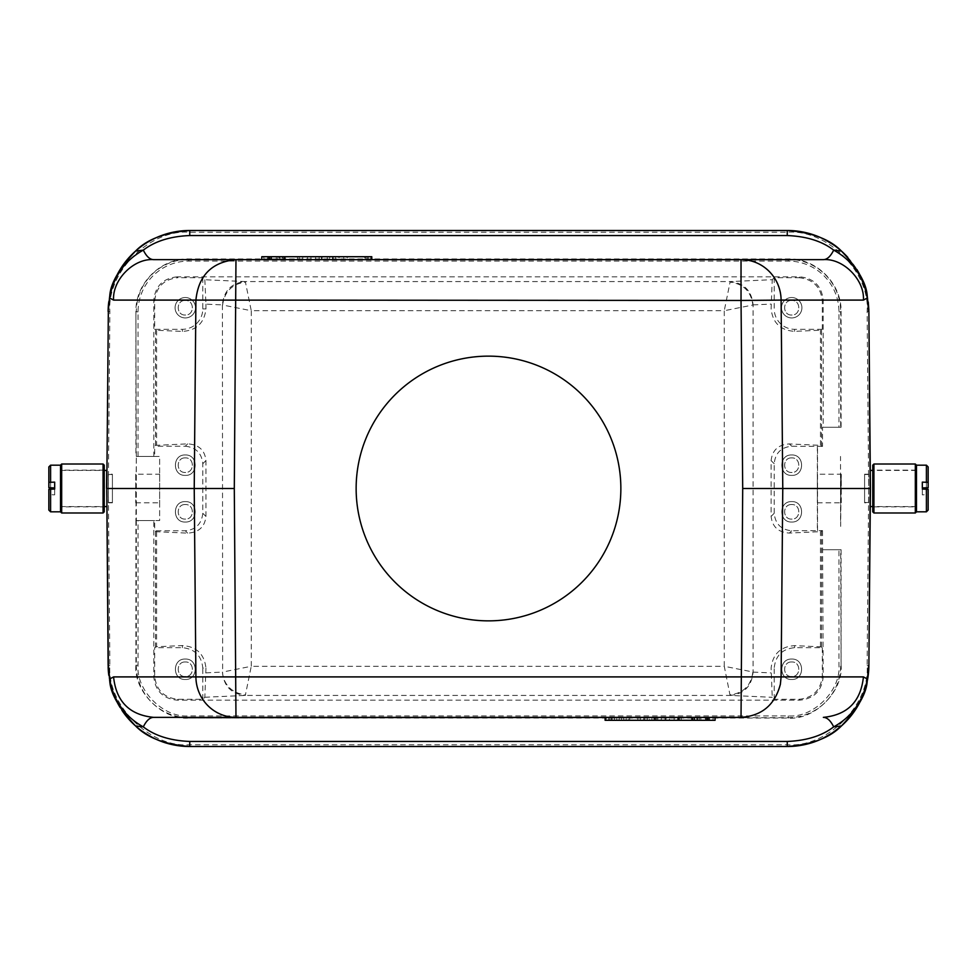 <?xml version="1.0" encoding="UTF-8"?>
<svg xmlns="http://www.w3.org/2000/svg" width="977" height="977" viewBox="0 0 977 977"><rect width="100%" height="100%" fill="white"/><g stroke="black" fill="none" stroke-linecap="round" stroke-linejoin="round"><path stroke-width="0.73" stroke-dasharray="4.88 3.66" d="M653.979 717.362L640.289 717.362L653.979 717.362L653.979 720.281L656.459 720.281L656.459 717.362L644.735 717.362L656.459 717.362L656.459 720.281L644.735 720.281L654.492 720.281L654.492 717.362M679.418 717.362L679.418 720.281L694.049 720.281L694.049 717.362L694.049 720.281L697.554 720.281L697.554 717.362L674.154 717.362L697.554 717.362L697.554 720.281L692.29 720.281L692.29 717.362M669.477 717.362L665.96 717.362L669.477 717.362L669.477 720.281L665.96 720.281L665.96 717.362L665.96 720.281L669.477 720.281L669.477 717.362M643.721 717.362L661.282 717.362L643.721 717.362L643.721 720.281L641.388 720.281L641.388 717.362M633.194 717.362L605.105 717.362L633.194 717.362L633.194 720.281L628.504 720.281L628.504 717.362M605.74 717.362L696.931 717.362L605.74 717.362L696.931 717.362L605.74 717.362L605.74 720.281L696.931 720.281L696.931 717.362L696.931 720.281L633.194 720.281M715.091 717.362L692.644 717.362L715.091 717.362M235.97 717.362L741.03 717.362M669.66 717.362L681.189 717.362L669.66 717.362L669.66 720.281L678.185 720.281L678.185 717.362L678.185 720.281L669.721 720.281L669.721 717.362M669.721 720.281L681.189 720.281L681.189 717.362L665.019 717.362L681.189 717.362L681.189 720.281L681.189 717.362L681.189 720.281L665.019 720.281L678.722 720.281L678.722 717.362M488.5 620.859A132.359 132.359 0 0 0 620.859 488.5A132.359 132.359 0 0 0 488.5 356.141A132.359 132.359 0 0 0 356.141 488.5A132.359 132.359 0 0 0 488.5 620.859M841.27 502.789L841.27 474.211L840.684 520.57M841.27 474.211L840.684 502.483M817.383 474.211L817.383 502.789L817.383 474.211L840.66 474.211M817.383 502.789L840.66 502.789M60.513 506.428L60.513 470.425L60.513 506.428M204.84 279.752L205.952 304.152L222.426 304.897C223.818 290.767 231.451 282.988 245.325 281.571L204.84 279.752L202.789 277.7L177.997 277.7L177.13 276.833L799.87 276.833L799.003 277.7L774.211 277.7L772.233 279.691L730.185 281.571L724.262 310.723L752.876 305.007C751.13 291.488 743.497 283.855 729.978 282.109M202.789 277.7L202.789 308.903A20.407 20.407 0 0 1 182.381 329.322L154.671 329.322L154.671 301.026C156.149 286.957 163.928 279.19 177.997 277.7M177.13 276.833C163.061 278.323 155.294 286.09 153.804 300.159L153.804 456.43L136.304 456.43L154.671 456.43L154.671 446.22L155.526 445.365L187.633 443.876C198.685 444.498 204.791 450.055 205.952 460.546L205.952 516.454C204.791 526.945 198.685 532.502 187.633 533.124L156.601 531.72L154.671 530.78L154.671 520.57L159.642 520.57L159.642 456.43L154.671 456.43M185.288 297.533A10.21 10.21 0 0 0 175.091 307.743A10.21 10.21 0 0 0 185.288 317.94A10.21 10.21 0 0 0 195.498 307.743A10.21 10.21 0 0 0 185.288 297.533A10.21 10.21 0 0 1 195.498 307.743A10.21 10.21 0 0 1 185.288 317.94A10.21 10.21 0 0 1 175.091 307.743A10.21 10.21 0 0 1 185.288 297.533M205.952 304.152L205.952 308.903C204.364 322.96 196.499 330.47 182.381 331.423L156.601 330.263L154.671 329.322M729.978 694.891L730.185 695.429C744.071 694.012 751.692 686.233 753.084 672.103L753.084 304.897C751.692 290.767 744.071 282.988 730.185 281.571L245.325 281.571L251.26 310.723L724.262 310.723L724.262 666.277L752.876 671.993C751.13 685.512 743.497 693.145 729.978 694.891L724.262 666.277L251.26 666.277L245.325 695.429C231.451 694.012 223.818 686.233 222.426 672.103L251.26 666.277L251.26 310.723L222.634 305.007C224.49 291.586 232.111 283.953 245.532 282.109M799.003 277.7C813.072 279.19 820.851 286.957 822.329 301.026L822.329 329.322L820.472 330.202L794.619 331.362C780.538 330.397 772.709 322.923 771.122 308.903L772.233 279.691M774.211 277.7L774.211 308.903L771.122 308.903M791.712 297.533A10.21 10.21 0 0 0 781.502 307.743A10.21 10.21 0 0 0 791.712 317.94A10.21 10.21 0 0 0 801.909 307.743A10.21 10.21 0 0 0 791.712 297.533A10.21 10.21 0 0 1 801.909 307.743A10.21 10.21 0 0 1 791.712 317.94A10.21 10.21 0 0 1 781.502 307.743A10.21 10.21 0 0 1 791.712 297.533M822.329 329.322L794.619 329.322A20.407 20.407 0 0 1 774.211 308.903M822.512 446.404L791.712 446.22C781.087 447.271 775.262 453.108 774.211 463.721L774.211 513.279C775.262 523.892 781.087 529.729 791.712 530.78L822.512 530.596L820.472 531.659L789.428 533.051C778.388 532.428 772.282 526.872 771.122 516.381L771.122 460.619C772.282 450.128 778.388 444.572 789.428 443.949L820.472 445.341L822.512 446.404L822.512 427.279L840.684 427.279L823.196 427.279L823.196 300.159C821.706 286.09 813.939 278.323 799.87 276.833M153.804 456.43L159.642 456.43L159.642 520.57L153.804 520.57L153.804 676.841C155.294 690.922 163.061 698.702 177.13 700.167L799.87 700.167C813.951 698.677 821.73 690.91 823.196 676.841L822.512 530.596M205.952 668.097L204.84 697.248L202.789 699.3L177.997 699.3C163.904 697.81 156.137 690.043 154.671 675.974L154.671 647.678L156.601 646.737L182.381 645.577C196.499 646.53 204.364 654.04 205.952 668.097L202.789 668.097C201.567 655.714 194.765 648.911 182.381 647.678L154.671 647.678M822.329 647.678L822.329 675.974C820.851 690.055 813.072 697.834 799.003 699.3L774.211 699.3L772.233 697.309L771.122 668.097C772.709 654.077 780.538 646.603 794.619 645.638L820.472 646.798L822.329 647.678L794.619 647.678C782.235 648.911 775.433 655.714 774.211 668.097L771.122 668.097M822.512 427.279L823.196 427.279M841.099 427.279L841.099 311.822C841.747 283.55 816.479 258.282 788.207 258.942L188.793 258.942C160.521 258.282 135.253 283.55 135.901 311.822L135.901 456.43M187.633 443.876L185.288 446.22L154.671 446.22M185.288 501.616C172.135 501.03 172.123 522.622 185.288 522.023C198.453 522.622 198.453 501.03 185.288 501.616C198.453 501.03 198.453 522.622 185.288 522.023C172.135 522.622 172.123 501.03 185.288 501.616M185.288 454.977C172.135 454.378 172.123 475.97 185.288 475.384C198.453 475.97 198.453 454.378 185.288 454.977C198.453 454.378 198.453 475.97 185.288 475.384C172.135 475.97 172.123 454.378 185.288 454.977M185.288 446.22C195.913 447.356 201.738 453.194 202.789 463.721L202.789 513.279C201.653 523.904 195.815 529.729 185.288 530.78L154.671 530.78M185.288 300.452C175.897 300.024 175.884 315.449 185.288 315.034C194.692 315.449 194.692 300.024 185.288 300.452C194.692 300.024 194.692 315.449 185.288 315.034C175.897 315.449 175.884 300.024 185.288 300.452M791.712 300.452C782.308 300.024 782.308 315.449 791.712 315.034C801.103 315.449 801.116 300.024 791.712 300.452C801.103 300.024 801.116 315.449 791.712 315.034C782.308 315.449 782.308 300.024 791.712 300.452M840.684 474.211L840.684 502.789M840.562 520.57L840.513 456.43M840.684 526.395L840.684 474.517M823.196 549.721L838.95 549.721L838.95 665.178C841.136 690.385 813.426 718.107 788.207 715.921L188.793 715.921C163.574 718.107 135.864 690.397 138.05 665.178L138.05 520.57L135.901 520.57L136.316 456.43L136.316 520.57L154.671 520.57M159.642 474.517L159.642 502.789L159.642 474.517M222.426 304.897L222.634 671.993C222.341 673.605 223.721 692.131 245.532 694.891M202.789 699.3L202.789 668.097M185.288 659.06C172.135 658.461 172.123 680.053 185.288 679.467C198.453 680.053 198.453 658.461 185.288 659.06C198.453 658.461 198.453 680.053 185.288 679.467C172.135 680.053 172.123 658.461 185.288 659.06M791.712 659.06C778.547 658.461 778.547 680.053 791.712 679.467C804.865 680.053 804.877 658.461 791.712 659.06C804.865 658.461 804.877 680.053 791.712 679.467C778.547 680.053 778.547 658.461 791.712 659.06M774.211 699.3L774.211 668.097M791.712 501.616C778.547 501.03 778.547 522.622 791.712 522.023C804.865 522.622 804.877 501.03 791.712 501.616C804.865 501.03 804.877 522.622 791.712 522.023C778.547 522.622 778.547 501.03 791.712 501.616M791.712 454.977C778.547 454.378 778.547 475.97 791.712 475.384C804.865 475.97 804.877 454.378 791.712 454.977C804.865 454.378 804.877 475.97 791.712 475.384C778.547 475.97 778.547 454.378 791.712 454.977M817.358 446.22L817.358 530.78M817.541 530.596L817.541 446.404M841.099 549.721L841.099 665.178L840.696 549.721L822.512 549.721M838.95 549.721L840.696 549.721M135.901 520.57L135.901 665.178C133.556 691.423 162.67 720.391 188.793 718.058L788.207 718.058C814.452 720.415 843.42 691.301 841.099 665.178M868.675 488.5L867.124 665.581C870.153 705.089 826.737 748.138 787.254 744.767L189.746 744.767C150.275 748.138 106.847 705.089 109.876 665.581L108.325 488.5L109.876 311.419C106.847 271.911 150.263 228.862 189.746 232.233L787.254 232.233C826.725 228.862 870.153 271.911 867.124 311.419L868.675 488.5L870.422 488.5L870.263 506.428M138.05 520.57L153.804 520.57M185.288 457.883C175.897 457.468 175.884 472.892 185.288 472.465C194.692 472.892 194.692 457.468 185.288 457.883C194.692 457.468 194.692 472.892 185.288 472.465C175.897 472.892 175.884 457.468 185.288 457.883M185.288 504.535C175.897 504.108 175.884 519.532 185.288 519.117C194.692 519.532 194.692 504.108 185.288 504.535C194.692 504.108 194.692 519.532 185.288 519.117C175.897 519.532 175.884 504.108 185.288 504.535M108.63 303.041A81.628 81.628 0 0 1 109.754 295.836M108.325 488.5L106.578 488.5L106.737 470.425M108.142 666.607A81.628 81.628 0 0 1 108.117 665.606L106.578 488.5M121.905 710.291A81.628 81.628 0 0 1 120.147 707.531M109.607 680.395A81.628 81.628 0 0 1 108.63 673.959M822.426 738.551A81.628 81.628 0 0 1 821.474 738.991M861.47 278.127A81.628 81.628 0 0 1 868.883 311.407L870.422 488.5M847.804 257.378A81.628 81.628 0 0 1 856.853 269.469M185.288 661.966C175.897 661.551 175.884 676.976 185.288 676.548C194.692 676.976 194.692 661.551 185.288 661.966C194.692 661.551 194.692 676.976 185.288 676.548C175.897 676.976 175.884 661.551 185.288 661.966M791.712 661.966C782.308 661.551 782.308 676.976 791.712 676.548C801.103 676.976 801.116 661.551 791.712 661.966C801.103 661.551 801.116 676.976 791.712 676.548C782.308 676.976 782.308 661.551 791.712 661.966M791.712 457.883C782.308 457.468 782.308 472.892 791.712 472.465C801.103 472.892 801.116 457.468 791.712 457.883C801.103 457.468 801.116 472.892 791.712 472.465C782.308 472.892 782.308 457.468 791.712 457.883M791.712 504.535C782.308 504.108 782.308 519.532 791.712 519.117C801.103 519.532 801.116 504.108 791.712 504.535C801.103 504.108 801.116 519.532 791.712 519.117C782.308 519.532 782.308 504.108 791.712 504.535M787.254 232.233L787.242 230.487M189.758 230.487L189.746 232.233M787.254 744.767L787.242 746.513M189.746 746.513L189.746 744.767M371.785 259.638L261.799 259.638M297.472 259.638L279.324 259.638L297.472 259.638L297.472 256.719L282.841 256.719L282.841 259.638L282.841 256.719L279.324 256.719L279.324 259.638L279.324 256.719L284.6 256.719L284.6 259.638M307.413 259.638L310.93 259.638L307.413 259.638L307.413 256.719L307.413 259.638M321.457 259.638L339.019 259.638L321.457 259.638L321.457 256.719L315.608 256.719L315.608 259.638M279.959 259.638L371.15 259.638L279.959 259.638L371.15 259.638L279.959 259.638L279.959 256.719L279.959 259.638M261.799 256.719L371.15 256.719L371.15 259.638M279.959 256.719L371.15 256.719L279.959 256.719M367.108 259.638L367.108 256.719L371.785 256.719M371.15 256.719L368.268 256.719L368.268 259.638M368.268 256.719L364.763 256.719L364.763 259.638M364.763 256.719L360.086 256.719L360.086 259.638M360.086 256.719L355.396 256.719L355.396 259.638M355.396 256.719L350.719 256.719L350.719 259.638M350.719 256.719L347.201 256.719L347.201 259.638M347.201 256.719L343.696 256.719L343.696 259.638M343.696 256.719L348.374 256.719L348.374 259.638M348.374 256.719L353.063 256.719L353.063 259.638M353.063 256.719L357.741 256.719L357.741 259.638M357.741 256.719L362.418 256.719L362.418 259.638M362.418 256.719L367.108 256.719M319.125 256.719L319.125 259.638M321.457 256.719L333.169 256.719L333.169 259.638M333.169 256.719L335.502 256.719L335.502 259.638M335.502 256.719L339.019 256.719L339.019 259.638M339.019 256.719L329.652 256.719L329.652 259.638M329.652 256.719L324.975 256.719L324.975 259.638M324.975 256.719L315.608 256.719M310.93 259.638L310.93 256.719L310.93 259.638M310.93 256.719L307.413 256.719L310.93 256.719M302.736 259.638L302.736 256.719L302.736 259.638M284.6 256.719L297.472 256.719M299.218 256.719L299.218 259.638L299.218 256.719M715.091 720.281L605.74 720.281M623.827 717.362L623.827 720.281L628.504 720.281M629.677 717.362L629.677 720.281M626.172 717.362L626.172 720.281M621.494 717.362L621.494 720.281M616.805 717.362L616.805 720.281M612.127 717.362L612.127 720.281M608.61 717.362L608.61 720.281M609.782 717.362L609.782 720.281L605.105 720.281M614.472 717.362L614.472 720.281L609.782 720.281M619.149 717.362L619.149 720.281L614.472 720.281M623.827 720.281L619.149 720.281M637.871 717.362L637.871 720.281L641.388 720.281M655.433 717.362L655.433 720.281L643.721 720.281M657.765 717.362L657.765 720.281L655.433 720.281M661.282 717.362L661.282 720.281L657.765 720.281M651.915 717.362L651.915 720.281L661.282 720.281M647.238 717.362L647.238 720.281L651.915 720.281M637.871 720.281L647.238 720.281M692.29 720.281L677.659 720.281L677.659 717.362L677.659 720.281L674.154 720.281L674.154 717.362L674.154 720.281L679.418 720.281M263.863 256.719L282.17 256.719L263.863 256.719L263.863 259.638L282.17 259.638L282.17 256.719M365.679 256.719L285.431 256.719L365.679 256.719L285.431 256.719L365.679 256.719L365.679 259.638L365.679 256.719M327.307 256.719L332.583 256.719L327.307 256.719L327.307 259.638L332.583 259.638L332.583 256.719M713.027 720.281L694.72 720.281L713.027 720.281L713.027 717.362L694.72 717.362L713.027 717.362M611.211 720.281L691.46 720.281L611.211 720.281L691.46 720.281L611.211 720.281L611.211 717.362L611.211 720.281M649.571 720.281L654.846 720.281L644.307 720.281L649.571 720.281L649.571 717.362L654.846 717.362L644.307 717.362L644.307 720.281M285.431 256.719L285.431 259.638L365.679 259.638L285.431 259.638L365.679 259.638L285.431 259.638L285.431 256.719M322.044 256.719L322.044 259.638M332.583 259.638L327.307 259.638M694.72 720.281L694.72 717.362M691.46 720.281L691.46 717.362L611.211 717.362L691.46 717.362L611.211 717.362L691.46 717.362L691.46 720.281M654.846 720.281L654.846 717.362M644.307 717.362L649.571 717.362M271.374 259.638L277.895 259.638L267.564 259.638L271.374 259.638L271.374 256.719L270.006 256.719L270.006 259.638L268.919 259.638L270.006 259.638L270.006 256.719L268.919 256.719L268.919 259.638L268.101 259.638L268.919 259.638L268.919 256.719L268.101 256.719L268.101 259.638L267.832 256.719L267.832 259.638L267.832 256.719L270.006 256.719L267.564 256.719L267.564 259.638M282.17 259.638L263.863 259.638M709.558 717.362L709.558 720.281L707.116 720.281L707.116 717.362L699.227 717.362L709.29 717.362L707.116 717.362L707.116 720.281L709.29 720.281L699.227 720.281L699.227 717.362L699.227 720.281L706.029 720.281L700.851 720.281L700.851 717.362L700.851 720.281L700.851 717.362L700.851 720.281L705.479 720.281L705.479 717.362M276.271 259.638L276.271 256.719L276.271 259.638L270.275 259.638L270.275 256.719L276.271 256.719L269.737 256.719L269.737 259.638L276.271 259.638L276.271 256.719L276.271 259.638M271.374 256.719L277.895 256.719L277.895 259.638L277.895 256.719L271.643 256.719L271.643 259.638M267.564 256.719L269.469 256.719L269.469 259.638L269.469 256.719L271.643 256.719M705.479 720.281L707.653 720.281L707.653 717.362L707.385 720.281L709.558 720.281M708.203 717.362L708.203 720.281L708.203 717.362M709.021 717.362L709.021 720.281L709.021 717.362M709.29 717.362L709.29 720.281L709.29 717.362M705.748 717.362L705.748 720.281M269.469 256.719L269.469 259.638M707.385 720.281L706.029 720.281L707.385 720.281L706.847 717.362L706.847 720.281L706.847 717.362L707.653 717.362L707.385 720.281M269.737 256.719L269.737 259.638L269.737 256.719M271.093 256.719L271.093 259.638L271.093 256.719M707.653 720.281L707.653 717.362M706.029 720.281L706.029 717.362L706.847 717.362L700.851 717.362L706.029 717.362L706.029 720.281M135.73 474.211L135.73 502.789L135.73 474.211L159.642 474.211M135.73 502.789L159.642 502.789M916.487 470.572L916.487 506.575L916.487 470.572M60.513 508.028L60.513 468.972L60.513 508.028L61.673 506.868L61.673 470.132L103.073 470.132L104.246 468.972L104.246 508.028L104.246 468.972M48.85 489.294L48.85 494.643L54.675 494.875L54.675 489.074L54.675 494.875M60.513 465.174L60.513 511.826M54.675 482.125L54.675 487.926M61.673 512.986L61.673 464.014M103.073 464.014L103.073 512.986M104.246 465.174L104.246 511.826M60.513 468.972L61.673 470.132L61.673 506.868L103.073 506.868L103.073 470.132L103.073 506.868L104.246 508.028M916.487 468.972L916.487 508.028L916.487 468.972L915.327 470.132L915.327 506.868L916.487 508.028M922.325 494.875L922.325 489.074L922.325 494.875L928.15 494.643L928.15 509.909M916.487 511.826L916.487 465.174M922.325 487.926L922.325 482.125M928.15 489.294L928.15 494.643M915.327 464.014L915.327 512.986M873.927 512.986L873.927 464.014M872.754 511.826L872.754 465.174M872.754 508.028L872.754 468.972L872.754 508.028L873.927 506.868L873.927 470.132L915.327 470.132L915.327 506.868L873.927 506.868L873.927 470.132L872.754 468.972M678.722 720.281L669.66 720.281M654.492 720.281L656.459 720.281L656.459 717.362L656.459 720.281L640.289 720.281L653.979 720.281M108.325 474.211L108.325 502.789L108.325 474.211L112.404 474.211L112.404 502.789L112.404 474.211M108.325 474.614L108.325 502.496L108.325 474.614M112.404 474.614L112.404 502.496L112.404 474.614M108.325 502.789L112.404 502.789M868.675 502.789L868.675 474.211L868.675 502.789L864.596 502.789L864.596 474.211L864.596 502.789M868.675 502.386L868.675 474.504L868.675 502.386M864.596 502.386L864.596 474.504L864.596 502.386M864.596 474.211L868.675 474.211M153.804 300.159L154.671 301.026M205.952 308.903L202.789 308.903M753.084 304.897L771.122 304.091M822.329 301.026L823.196 300.159M138.05 456.43L138.05 311.822A50.743 50.743 0 0 1 188.793 261.079L788.207 261.079A50.743 50.743 0 0 1 838.95 311.822L838.95 427.279M155.526 445.365L155.526 330.177M182.381 329.322L182.381 331.423M156.601 330.263L156.601 445.28M205.952 672.848L222.426 672.103M156.601 531.72L156.601 646.737M753.084 672.103L771.122 672.909M820.472 445.341L820.472 330.202M820.472 646.798L820.472 531.659M794.619 329.322L794.619 331.362M821.535 330.104L821.535 445.439M838.95 311.822L840.696 311.822L840.696 427.279M788.207 261.079L788.207 259.332A52.489 52.489 0 0 1 840.696 311.822L841.099 311.822M188.793 261.079L188.793 259.332L788.207 258.942M138.05 311.822L136.304 311.822A52.489 52.489 0 0 1 188.793 259.332L188.793 258.942M136.304 456.43L135.901 311.822M204.84 697.248L245.325 695.429L730.185 695.429L772.233 697.309M182.381 647.678L182.381 645.577M155.526 531.635L155.526 646.823M185.288 530.78L187.633 533.124M794.619 645.638L794.619 647.678M791.712 446.22L789.428 443.949M774.211 463.721L771.122 460.619M774.211 513.279L771.122 516.381M791.712 530.78L789.428 533.051M821.535 646.896L821.535 531.561M205.952 460.546L202.789 463.721M202.789 513.279L205.952 516.454M153.804 676.841L154.671 675.974M799.87 700.167L799.003 699.3M177.997 699.3L177.13 700.167M822.329 675.974L823.196 676.841M109.876 311.419L108.117 311.407M109.876 665.581L108.117 665.593M867.124 665.581L868.883 665.593M867.124 311.419L868.883 311.407M788.207 718.058L788.207 717.668A52.489 52.489 0 0 0 840.696 665.178L838.95 665.178M188.793 718.058L788.207 717.668L788.207 715.921M135.901 665.178L136.304 665.178A52.489 52.489 0 0 0 188.793 717.668L188.793 715.921M136.304 520.57L136.304 665.178L138.05 665.178M50.596 511.826L50.596 494.875M50.596 487.926L50.596 465.174M926.404 465.174L926.404 487.926M926.404 494.875L926.404 511.826M60.513 506.575L104.246 506.575M916.487 506.575L872.754 506.575M916.487 470.425L872.754 470.425M60.513 470.425L104.246 470.425M665.019 720.281L665.019 717.362M644.735 720.281L644.735 717.362M640.289 720.281L640.289 717.362M108.325 502.496L112.404 502.496M108.325 474.504L112.404 474.504M868.675 502.496L864.596 502.496M868.675 474.504L864.596 474.504"/><path stroke-width="1.47" d="M108.117 665.606A81.628 81.628 0 0 1 108.117 665.593L106.786 488.5L108.337 665.593L109.742 678.966L113.576 676.902C116.141 701.486 129.501 714.969 153.645 717.362L235.97 717.362L234.297 488.5L235.97 259.638L153.645 259.638C149.847 259.564 146.403 256.389 143.314 250.124C119.817 263.118 111.854 283.757 109.742 298.034L108.117 311.407A81.628 81.628 0 0 1 108.63 303.041M153.645 717.362L235.97 717.362A40.814 40.069 -90 0 1 195.901 676.902L863.424 676.902L867.258 678.966C864.987 693.255 857.44 713.723 833.686 726.876C822.06 735.803 806.587 740.664 787.254 741.445L189.746 741.445C170.413 740.664 154.94 735.803 143.314 726.876C146.403 720.611 149.847 717.436 153.645 717.362M741.03 717.362L742.703 488.5L782.772 488.5L781.099 676.902L780.391 684.193C775.03 704.808 761.901 715.86 741.03 717.362L235.97 717.362M488.5 356.141A132.359 132.359 0 0 1 620.859 488.5A132.359 132.359 0 0 1 488.5 620.859A132.359 132.359 0 0 1 356.141 488.5A132.359 132.359 0 0 1 488.5 356.141M106.578 488.5L106.737 470.572M108.337 311.407L106.786 488.5L234.297 488.5M113.576 300.098L109.742 298.034L109.766 295.799C110.56 283.452 119.157 268.541 135.571 251.052C146.941 239.341 164.991 232.477 189.758 230.487L189.746 235.555L787.254 235.555C806.587 236.336 822.06 241.197 833.686 250.124C830.597 256.389 827.153 259.564 823.355 259.638L371.785 259.638L371.785 256.719L261.799 256.719L261.799 259.638L153.645 259.638C133.764 258.111 112.257 279.825 113.576 300.098L195.901 300.098C198.465 275.514 211.814 262.031 235.97 259.638L741.03 259.638L741.03 300.452L195.901 300.098L194.228 488.5L195.901 676.902L113.576 676.902M109.754 295.836A81.628 81.628 0 0 1 189.746 230.487L787.254 230.487A81.628 81.628 0 0 1 847.804 257.378M821.474 738.991A81.628 81.628 0 0 1 787.254 746.513L189.746 746.513A81.628 81.628 0 0 1 121.905 710.291M120.147 707.531A81.628 81.628 0 0 1 109.607 680.395M108.63 673.959A81.628 81.628 0 0 1 108.142 666.607M872.754 506.575L870.263 506.575L868.883 665.593A81.628 81.628 0 0 1 822.426 738.551M856.853 269.469A81.628 81.628 0 0 1 861.47 278.127M787.254 235.555L787.242 230.487C811.96 232.453 830.01 239.316 841.429 251.052C857.843 268.528 866.44 283.452 867.234 295.799L868.883 311.407L870.422 488.5L868.883 665.593L867.234 681.201C866.44 693.548 857.843 708.459 841.429 725.948C830.01 737.684 811.96 744.547 787.242 746.513L189.758 746.513C164.991 744.523 146.941 737.659 135.571 725.948C119.157 708.472 110.56 693.548 109.766 681.201L109.742 678.966C111.903 693.133 119.768 713.931 143.314 726.876L135.571 725.948C138.697 729.16 144.596 733.141 153.255 737.904C164.331 743.473 176.373 746.343 189.404 746.513M109.705 296.141L108.105 311.407M108.337 665.593L109.778 681.189M787.242 230.487L189.758 230.487M867.222 295.811L867.258 298.034L863.424 300.098L781.099 300.098L782.772 488.5L870.422 488.5M868.883 311.407L870.214 488.5L868.883 665.593M189.746 235.555C170.413 236.336 154.94 241.197 143.314 250.124L135.571 251.052M863.424 300.098C864.743 279.825 843.236 258.111 823.355 259.638L741.03 259.638A40.814 40.069 90 0 1 781.099 300.098L741.03 300.452L742.703 488.5M863.424 676.902C860.859 701.486 847.499 714.969 823.355 717.362C827.153 717.436 830.597 720.611 833.686 726.876L841.429 725.948L832.526 732.811L822.952 738.294C812.082 743.619 800.297 746.355 787.596 746.513M867.234 681.201L868.663 665.593M787.596 230.487C800.529 230.657 812.498 233.491 823.501 238.974C832.404 243.859 838.376 247.889 841.429 251.052L833.686 250.124C857.427 263.253 864.987 283.757 867.258 298.034L868.663 311.407M284.246 259.638L284.246 256.719M371.15 259.638L371.15 256.719M605.74 717.362L605.74 720.281L692.644 720.281L692.644 717.362M692.644 720.281L715.091 720.281L715.091 717.362M605.105 717.362L605.105 720.281L605.74 720.281M54.675 489.074L54.675 487.926L48.85 487.706L48.85 467.091L48.85 482.357L54.675 482.125L54.675 489.074L48.85 489.294L48.85 510.079L50.596 511.826L60.513 511.826L60.513 465.174L61.673 464.014L103.073 464.014L104.246 465.174L104.246 511.826L103.073 512.986L103.073 464.014M48.85 482.357L48.85 487.706M60.513 511.826L61.673 512.986L103.073 512.986M928.15 487.706L928.15 467.091L928.15 487.706L922.325 487.926L922.325 482.125L928.15 482.357L928.15 466.921L926.404 465.174L916.487 465.174L916.487 511.826L915.327 512.986L915.327 464.014L916.487 465.174M928.15 509.909L928.15 489.294L922.325 489.074M873.927 464.014L873.927 512.986L872.754 511.826L872.754 465.174L873.927 464.014L915.327 464.014M873.927 512.986L915.327 512.986M61.673 464.014L61.673 512.986M189.758 746.513L189.746 741.445M787.242 746.513L787.254 741.445M50.596 489.074L50.596 511.826M916.487 511.826L926.404 511.826L926.404 489.074M926.404 482.125L926.404 465.174M60.513 465.174L50.596 465.174L50.596 482.125M104.246 506.575L106.737 506.575M108.765 301.771L108.154 309.978M108.154 667.022L108.765 675.229M868.858 666.925L868.26 674.997M868.26 302.003L868.858 310.063M926.404 511.826L928.15 510.079M872.754 470.425L870.263 470.425M104.246 470.425L106.737 470.425M50.596 465.174L48.85 466.921"/></g></svg>
